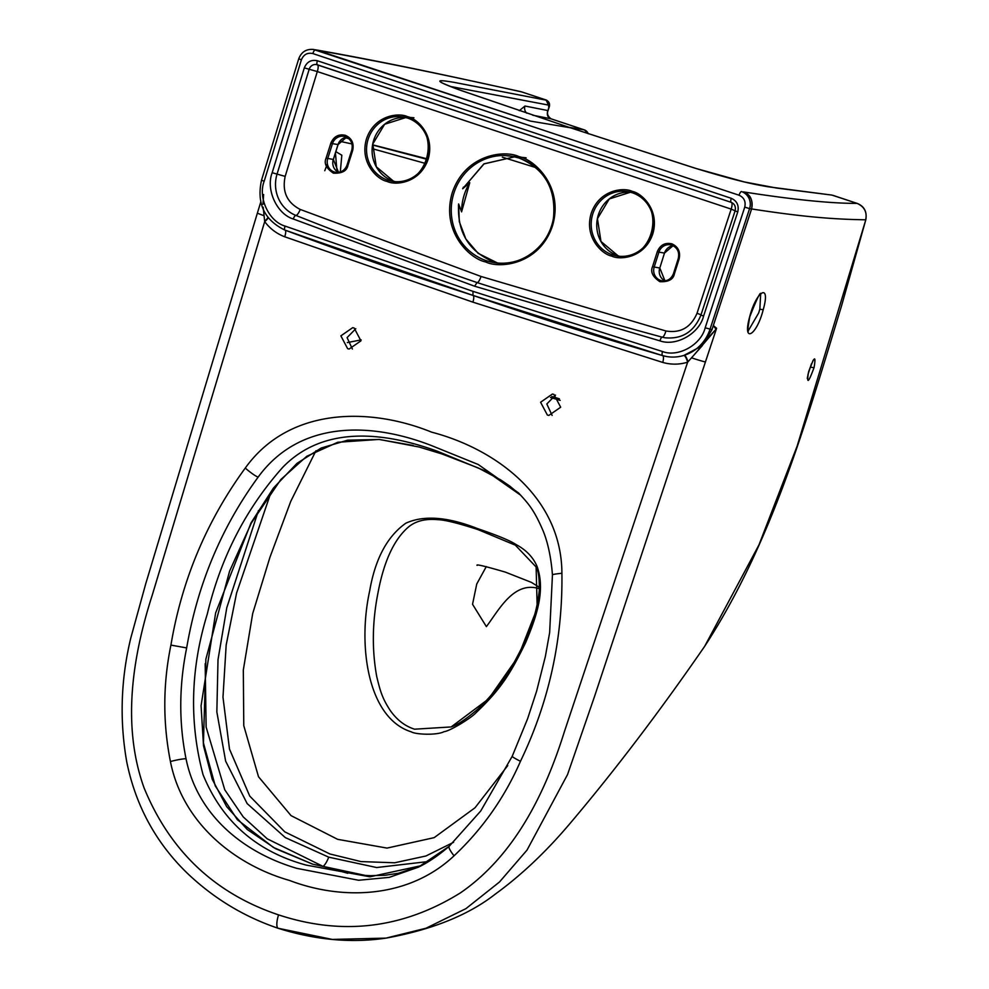 <?xml version="1.0" encoding="UTF-8"?>
<svg xmlns="http://www.w3.org/2000/svg" width="989" height="989" viewBox="0 0 989 989"><rect width="100%" height="100%" fill="white"/><g stroke="black" fill="none" stroke-linecap="round" stroke-linejoin="round"><path stroke-width="1.48" d="M811.425 363.841L807.939 374.621M344.988 137.558L348.647 138.522M372.643 144.827L427.248 158.87M425.443 163.445L372.21 148.659M351.973 143.937L339.771 141.291M347.324 342.59L361.133 339.882M519.287 110.694L524.961 106.033L547.782 110.533C546.633 114.823 547.708 117.592 551.009 118.816L532.737 115.219M526.754 113.203A6.738 6.28 101.1 0 1 524.961 106.033M340.303 171.962L341.823 155.211L335.852 151.651M335.456 152.875L336.989 171.431M551.182 118.865A6.738 1.99 108.4 0 0 551.096 118.841C547.77 116.343 546.756 113.574 548.067 110.545L548.92 107.863L548.475 105.081L546.126 100.025L522.044 92.014M546.694 100.272L454.087 82.359C441.687 80.307 427.421 78.131 458.809 89.69L570.22 127.729L693.944 167.833C738.882 181.655 755.868 184.708 768.366 186.81L831.934 195.093L857.08 203.375C831.267 203.499 793.401 199.679 743.468 191.903L743.58 191.94C750.416 194.388 753.086 200.05 751.566 208.939L711.993 329.597L713.304 325.653L715.875 328.978A6.738 4.5 -140.7 0 0 715.838 329.473L694.167 354.841M832.948 195.352L857.08 203.375C864.386 206.701 867.254 212.178 865.684 219.805C836.509 219.335 806.27 217.444 751.591 208.939L713.304 325.653M355.78 328.731L347.09 337.608L352.393 349.043M555.509 395.106L546.818 403.982L552.122 415.417M413.934 117.765L399.358 116.554M553.902 394.413L552.418 394.042L540.587 402.239L547.362 415.046L548.846 415.417L560.676 407.221L553.902 394.413M354.186 328.027L352.69 327.668L340.871 335.864L347.634 348.672L349.117 349.043L360.948 340.846L354.186 328.027M701.127 315.034L700.941 315.034C694.093 331.748 682.15 339.326 665.127 337.793A33.7 32.155 99.5 0 1 662.197 337.162A4512.881 4306.378 99.5 0 1 477.032 282.557C478.243 282.582 479.591 280.555 481.062 276.475L665.881 330.969C680.519 333.404 690.891 327.507 697.022 313.278L731.192 209.112L735.297 210.88M731.464 202.448A6.738 1.99 -71.6 0 1 731.192 209.112L317.308 71.554L285.166 176.388C281.964 191.594 286.983 202.609 300.211 209.433A6.738 1.978 111.7 0 1 295.859 215.404A4512.881 4306.378 99.5 0 0 477.032 282.557L474.621 286.217L659.984 340.871C676.142 346.731 699.322 333.553 703.587 316.097L737.757 211.93L735.099 210.867C735.989 206.726 734.679 203.882 731.192 202.349A4.043 1.199 -71.6 0 1 731.267 198.307L317.382 60.749C311.226 59.439 306.874 61.812 304.315 67.87L272.185 172.716C265.621 189.406 276.809 214.007 293.238 218.977L474.621 286.217M520.511 91.569L463.47 79.157C407.06 66.98 357.709 57.189 315.417 49.784L317.222 50.241C374.027 60.292 442.194 74.187 521.722 91.915L546.324 100.074C549.439 101.83 550.317 104.426 548.92 107.863M472.989 291.347L285.116 226.098C268.971 221.598 257.733 197.528 264.187 181.234L301.398 59.797C303.648 54.494 307.455 52.417 312.833 53.567L739.067 195.229C744.087 197.54 745.978 201.509 744.742 207.146L705.169 327.804C701.04 344.864 678.133 357.598 662.482 351.515L472.989 291.347L472.965 295.402A4526.369 4319.235 -80.5 0 0 662.506 355.583M285.116 226.098A4.043 1.187 110.5 0 0 284.894 230.078L472.965 295.402C474.052 296.07 474.04 298.319 472.915 302.152L662.766 362.431C671.036 364.78 679.332 364.706 687.639 362.197L564.36 731.761C544.89 794.043 514.132 855.942 460.392 892.894C402.968 928.547 342.355 935.866 278.552 914.874C214.86 893.5 170.021 851.121 144.011 787.739C121.734 725.53 132.365 656.931 152.355 594.822L264.693 221.623A6.738 1.484 143.4 0 0 268.167 217.716M285.067 230.128A6.738 1.978 110.5 0 1 284.696 236.767C276.636 233.701 269.972 228.644 264.693 221.623L263.482 210.039M760.665 294.104L759.849 309.05L758.674 312.969L748.179 330.907M301.398 59.797L298.727 58.808C301.373 51.972 306.269 48.857 313.402 49.45L530.351 121.078L570.22 127.729M568.972 127.309L584.264 129.868A6.738 1.99 -71.6 0 1 584.363 129.893L551.096 118.841A6.738 1.99 108.4 0 0 551.009 118.816L584.264 129.868A6.738 6.429 99.5 0 1 588.22 133.7M857.414 203.487L857.253 203.413C864.312 206.355 867.168 211.807 865.808 219.793L797.122 446.187L758.971 544.89L704.7 646.274C659.416 711.907 614.293 771.235 569.33 824.282C545.693 852.135 521.042 875.389 495.39 894.044C468.588 915.048 432.131 929.734 386.031 938.116L332.292 939.426L278.737 928.387M666.821 356.572L662.543 355.595A4.043 1.199 -73.8 0 1 662.543 355.595A40.438 38.596 -80.5 0 0 666.821 356.572A40.438 38.596 -80.5 0 0 683.906 355.41L702.165 345.791L711.969 329.696M702.165 345.791L687.639 362.197A6.738 1.817 -107.2 0 0 683.906 355.41A40.438 38.596 99.5 0 0 710.015 329.263L749.588 208.605L744.742 207.146M263.408 209.05L263.161 207.22M262.963 204.327L263.63 194.536M743.58 191.94C750.688 195.303 753.358 200.965 751.591 208.939L749.588 208.605A13.475 12.869 99.5 0 0 741.49 191.569A4.043 1.199 108.4 0 0 739.067 195.229M708.557 337.36L715.838 329.473M421.339 865.647L369.935 876.81L306.194 865.103C256.522 851.541 222.129 821.402 203.042 774.671C189.109 722.069 190.543 668.465 207.344 613.848C220.881 557.277 246.051 508.395 282.854 467.204C324.083 424.8 385.005 432.242 437.472 451.268L487.404 471.852L520.894 495.365M421.401 865.622L398.518 873.25L385.03 875.277L370.751 875.685L365.374 875.438L312.586 864.139L275.412 848.599L247.25 829.487L226.679 806.665L212.252 779.32L203.511 745.793L201.076 705.726L215.639 612.92L251.008 522.934L273.446 488.059L297.021 463.334L321.19 448.017L347.671 440.167L379.492 439.475L419.163 447.028L442.009 453.963L478.206 467.921L500.817 479.974L509.805 486.094L520.931 495.415M205.168 663.681L206.132 727.125L224.763 789.778L243.207 816.877L267.215 838.808L323.032 866.389A13.475 3.993 108.4 0 0 328.731 857.166L376.661 867.538L428.62 861.493M258.45 510.571L226.802 607.654L218.013 659.651L216.851 711.956L225.64 761.147L247.151 803.587L285.327 837.609L328.731 857.166M271.369 491.273L236.594 593.004L226.172 645.013L222.982 697.22L229.485 749.081L249.735 796.071L284.795 831.86L329.943 853.989L360.985 861.58L394.673 862.779L425.925 855.992L453.605 842.282M507.74 765.597L475.004 807.778L434.159 837.646L387.033 848.092L337.632 839.327L291.038 815.616L258.512 776.748L243.776 725.679L243.319 670.01L252.69 613.551L269.96 557.227L290.791 501.287L315.936 450.774M477.712 528.658C447.77 516.839 423.811 515.022 405.849 523.193C387.243 536.359 375.19 558.909 369.688 590.841C357.437 646.497 368.069 718.335 411.288 731.848C415.776 734.629 437.274 735.383 443.95 731.699C449.908 731.217 471.753 717.68 476.278 712.476C500.335 689.556 510.089 674.473 525.604 642.665C538.906 611.363 544.568 588.356 537.237 566.87C533.454 557.586 526.457 550.168 516.221 544.642C510.324 540.711 497.492 535.383 477.712 528.658M536.112 566.969L515.368 545.186L477.984 529.597C458.117 523.156 444.704 519.843 437.731 519.67C425.888 518.595 416.394 520.832 409.248 526.371C394.475 538.535 384.078 560.565 378.058 592.485C372.247 621.587 371.815 649.649 376.747 676.649C380.196 690.817 382.113 698.049 390.198 710.423C396.91 719.943 405.033 726.198 414.576 729.19L451.145 726.94L488.566 698.951L518.335 656.375L537.212 608.124L536.112 566.969C536.594 570.653 539.042 567.105 539.413 589.135C536.347 620.721 524.121 643.802 515.454 659.972C505.379 678.466 492.856 694.847 477.885 709.101C466.449 718.904 457.536 724.838 451.157 726.927L451.862 726.631M539.907 588.912C513.921 580.11 498.728 610.398 486.378 626.618L472.544 604.279L476.747 584.005L486.291 566.586M347.769 873.287L323.032 866.389M749.637 316.925C756.486 290.284 770.913 282.495 763.285 309.47C756.548 336.112 742.096 343.962 749.637 316.925A2.695 0.68 -165 0 0 749.773 316.789C756.894 298.641 760.628 291.026 760.949 293.931L760.294 293.906M808.557 371.913C814.318 356.238 816.16 354.742 814.108 367.426C808.347 383.089 806.492 384.585 808.557 371.913A2.695 0.68 -164.6 0 0 808.631 371.802L813.193 360.181M713.341 325.554A13.475 0.63 -161.8 0 1 713.329 325.554L716.592 328.261L594.414 696.825L567.538 774.572L527.001 850.12L499.494 881.99L465.93 908.644L426.012 928.226L386.031 938.116C351.33 943.259 315.417 939.995 278.28 928.325A13.475 3.993 108.4 0 1 278.552 914.874M493.832 261.949L497.578 263.025L478.107 253.308L465.831 238.967L459.316 221.697L458.612 203.944C457.091 232.217 468.823 251.54 493.832 261.949M462.667 188.763L484.103 163.815L514.75 156.806L483.831 163.951L462.667 188.763L469.763 182.681C464.373 191.631 461.653 201.36 461.579 211.869L458.612 203.944M461.579 211.869L469.763 182.681M458.426 205.774L458.612 204.562M462.951 188.244L463.371 187.156M504.786 155.533L526.086 157.795M560.17 400.36A67.524 2.979 -162.4 0 1 550.502 397.467M559.366 398.79A66.065 2.918 -162.4 0 1 551.8 396.515L559.366 398.79M548.635 107.838L548.067 110.545M450.366 86.463L548.475 105.081M588.492 133.787L584.363 129.893A6.738 1.99 -71.6 0 1 584.462 129.942M618.076 255.805A32.637 31.141 -80.5 0 0 619.782 256.312L618.088 255.805A32.637 31.141 -80.5 0 1 597.381 218.668A32.637 31.141 -80.5 0 1 630.5 192.212L609.286 198.95L597.443 218.693L600.978 241.477L618.088 255.805M347.114 165.027A10.694 10.211 99.5 0 1 334.195 171.962A10.694 10.211 99.5 0 1 327.73 158.549L332.465 143.64L338.09 144.567L346.632 137.187A10.694 10.211 -80.5 0 0 338.028 144.567L333.293 159.476A10.694 10.211 -80.5 0 0 338.51 172.37M326.11 158.079C323.774 163.296 326.197 168.328 333.392 173.174C341.996 173.582 346.855 170.961 347.955 165.336L352.677 150.427C354.186 143.269 351.75 138.237 345.396 135.32C338.584 133.861 333.738 136.482 330.845 143.17L326.11 158.079L333.293 159.476M330.845 143.17L332.465 143.64A10.694 10.211 99.5 0 1 345.359 136.667L343.925 136.309M632.231 191.372C623.626 187.082 599.173 189.678 591.162 213.488C583.98 237.583 602.276 254.396 611.697 256.089C620.301 260.379 644.754 257.783 652.765 233.973C659.947 209.878 641.651 193.065 632.231 191.372M519.064 156.67C505.082 149.685 465.312 153.925 452.27 192.657C440.587 231.834 470.344 259.18 485.673 261.937C499.655 268.921 539.425 264.681 552.468 225.962C564.15 186.773 534.394 159.427 519.064 156.67M407.567 116.702C398.975 112.412 374.522 115.008 366.499 138.831C359.328 162.913 377.625 179.726 387.045 181.42C395.637 185.722 420.09 183.113 428.113 159.303C435.284 135.209 416.999 118.396 407.567 116.702M652.567 266.585C650.23 271.802 652.653 276.833 659.848 281.68C668.453 282.075 673.299 279.467 674.399 273.842L679.134 258.92C680.63 251.775 678.207 246.743 671.852 243.826C665.041 242.367 660.182 244.975 657.302 251.663L652.567 266.585L654.186 267.055L658.921 252.133L657.302 251.663M300.211 209.433L481.062 276.475M511.647 156.188L519.04 158.017A53.925 51.453 99.5 0 1 552.715 221.771A53.925 51.453 99.5 0 1 493.882 262.555A53.925 51.453 99.5 0 1 486.477 260.725A53.925 51.453 99.5 0 1 452.814 196.972A53.925 51.453 99.5 0 1 511.647 156.188A53.925 51.453 99.5 0 1 519.052 158.017C544.494 168.711 555.991 188.466 553.543 217.283C549.76 246.088 521.005 267.858 493.882 262.555M627.743 191.606L632.206 192.719A32.637 31.141 99.5 0 1 652.592 231.302A32.637 31.141 99.5 0 1 616.988 255.978A32.637 31.141 99.5 0 1 612.5 254.865A32.637 31.141 99.5 0 1 592.127 216.294A32.637 31.141 99.5 0 1 627.743 191.606A32.637 31.141 99.5 0 1 632.181 192.707M351.849 150.118L347.065 164.99L347.955 165.336M345.396 136.68A10.694 10.211 99.5 0 1 351.861 150.081L352.677 150.427M407.567 118.05A32.637 31.141 99.5 0 1 427.94 156.633A32.637 31.141 99.5 0 1 392.324 181.321A32.637 31.141 99.5 0 1 387.849 180.208A32.637 31.141 99.5 0 1 367.475 141.625A32.637 31.141 99.5 0 1 403.079 116.937A32.637 31.141 99.5 0 1 407.53 118.037C443.529 127.766 428.657 189.554 392.324 181.321M664.484 253.073L659.811 267.982L664.484 253.073L673.089 245.692A10.694 10.211 -80.5 0 0 664.484 253.073L658.921 252.133A10.694 10.211 99.5 0 1 671.815 245.161A10.694 10.211 99.5 0 1 678.306 258.586L679.134 258.92M678.293 258.611L673.583 273.496A10.694 10.211 99.5 0 1 660.652 280.456A10.694 10.211 99.5 0 1 654.186 267.055L659.75 267.982A10.694 10.211 -80.5 0 0 664.967 280.876L659.811 267.982M673.583 273.496L674.399 273.842M317.543 64.866A6.738 1.99 -71.6 0 1 317.308 71.554L309.186 69.255A6.738 6.429 99.5 0 1 317.246 64.767M317.382 60.749A4.043 1.199 -71.6 0 0 317.296 64.779A4.043 1.199 -71.6 0 0 317.358 64.792L731.131 202.325M293.238 218.977A4.043 1.187 111.7 0 1 295.859 215.404A33.7 32.155 99.5 0 1 277.056 174.089L309.186 69.255L304.315 67.87M272.185 172.716L285.166 176.388M659.984 340.871A4.043 1.199 105.1 0 1 662.197 337.162A6.738 2.003 105.1 0 0 665.881 330.969M701.028 314.774L697.022 313.278M737.757 211.93C739.166 205.489 737.003 200.952 731.267 198.307M731.242 202.362A4.043 1.199 -71.6 0 1 731.192 202.349L316.431 64.569M735.099 210.867L700.941 315.034L703.587 316.097M393.412 181.135A32.637 31.141 -80.5 0 0 395.13 181.642L393.437 181.135A32.637 31.141 -80.5 0 1 372.729 144.011A32.637 31.141 -80.5 0 1 405.836 117.543L384.622 124.28L372.779 144.023L376.327 166.807L393.437 181.135M313.402 49.45A13.475 12.869 99.5 0 1 315.256 49.907A4.043 1.199 108.4 0 0 312.833 53.567M264.187 181.234L261.504 180.245L298.727 58.808M530.351 121.078L317.234 50.241M705.169 327.804L711.993 329.597A13.475 0.63 18.2 0 0 712.006 329.597M472.903 295.377L662.543 355.595A4.043 1.199 -73.8 0 1 662.482 351.515M261.504 180.245C256.497 203.45 264.298 220.053 284.894 230.078A4.043 1.187 110.5 0 0 284.956 230.091A4526.369 4319.235 -80.5 0 0 472.878 295.365M267.895 217.357A6.738 1.595 -35.6 0 1 264.619 221.103M687.998 361.813A6.738 1.681 72.2 0 0 684.388 355.261M662.741 355.657A6.738 2.003 -73.8 0 1 662.766 362.431M284.696 236.767L472.915 302.152M263.976 215.713L257.35 213.191L145.68 583.943L130.733 638.251C120.819 679.394 119.496 720.647 126.765 762.012C135.654 805.38 155.582 842.208 186.538 872.496C213.142 898.049 243.727 916.655 278.28 928.325M561.913 573.286C561.529 497.047 495.576 448.858 431.674 432.168C370.381 407.245 289.344 406.578 245.284 468.044C206.627 521.042 181.84 580.061 170.924 645.1C162.938 683.894 162.765 722.712 170.429 761.542C182.495 822.823 234.306 864.72 289.468 880.433C343.134 900.88 409.112 898.148 454.05 855.806C482.533 828.98 504.674 797.48 520.474 761.283C548.969 702.079 562.778 639.413 561.913 573.286A13.475 0.989 -4 0 0 552.443 574.893C551.083 557.672 548.042 543.184 543.344 531.414C533.949 509.236 527.903 503.117 518.533 492.918L478.268 464.521L430.944 445.359C369.342 421.549 299.037 420.894 258.117 477.155C221.375 527.446 197.553 584.375 186.661 647.931L170.924 645.1M245.284 468.044A13.475 2.089 39.4 0 0 258.117 477.155M454.05 855.806A13.475 2.633 48.8 0 1 449.154 846.324A13.475 2.633 48.8 0 1 449.278 846.238L418.298 867.205L389.221 877.379L358.624 880.259L296.762 868.342C243.232 852.58 197.441 815.159 186.031 758.736C178.811 722.576 179.021 685.637 186.661 647.931M418.298 867.205L418.298 867.205C427.903 862.643 438.189 855.683 449.154 846.324L480.728 810.992L512.228 756.264A13.475 1.125 24.9 0 0 520.474 761.283M186.031 758.736A13.475 1.619 166.8 0 0 170.429 761.542M763.285 309.47A2.695 0.68 -165 0 1 759.849 309.05M814.108 367.426A2.695 0.68 -164.7 0 1 810.634 367.03M705.516 361.949A13.475 0.643 -161.8 0 1 691.608 357.845M502.301 157.14L535.902 167.623M427.1 159.353L372.606 145.024M348.845 138.695L344.802 137.619M324.763 170.726L327.359 163.803M831.934 195.093L776.489 188.034L744.198 181.914L696.083 168.489L570.27 127.742L460.874 90.432C435.308 80.739 442.516 82.532 441.502 82.47L441.774 82.755M338.522 172.37L333.367 159.489L338.09 144.567M632.206 192.719C668.181 202.436 653.309 264.224 616.988 255.978M345.371 136.667C351.033 139.202 353.172 143.677 351.787 150.081L347.065 164.99C344.914 170.368 341.118 172.803 335.667 172.321M662.123 280.827C667.575 281.309 671.37 278.861 673.521 273.496L678.244 258.586C679.628 252.17 677.49 247.707 671.828 245.173L670.381 244.815M260.75 202.077L257.35 213.191M361.628 875.141L312.734 864.163L273.459 847.474L237.348 819.683L215.268 785.909L203.437 742.962L205.885 659.107L229.584 571.172L251.379 522.946L280.888 479.467L306.726 456.312L337.743 442.268L378.96 439.437L413.192 445.47M539.487 587.379L531.365 582.36L505.404 572.137C485.043 566.178 475.622 563.94 477.131 565.411M453.827 725.394L456.152 724.616M512.228 756.264L527.594 718.768L536.644 691.088L545.359 656.486L549.649 632.552L552.443 574.893M749.773 316.789C747.795 328.286 747.313 333.095 748.302 331.216L747.758 330.858M808.631 371.802L807.259 378.441M865.808 219.793L841.565 305.799C805.899 422.835 771.729 543.357 704.749 646.188M403.079 116.937L407.542 118.05"/></g></svg>
